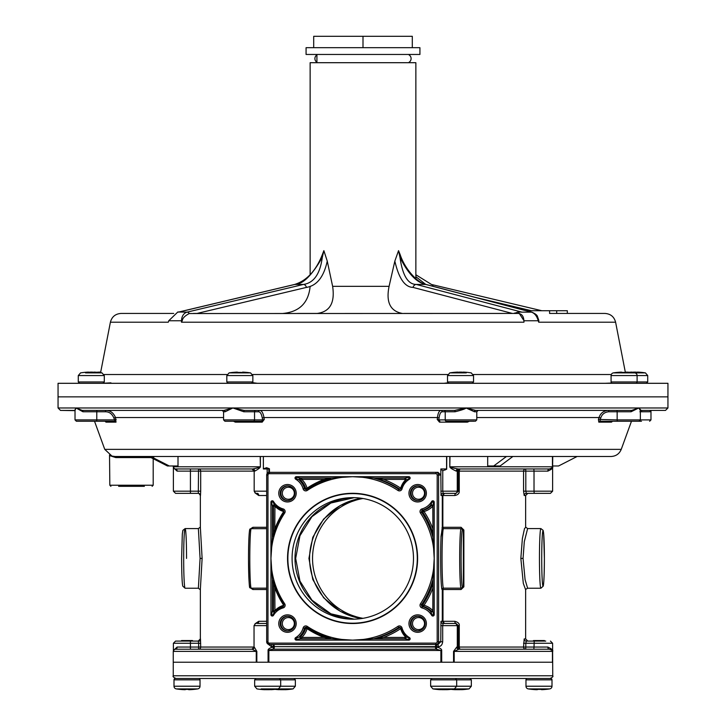 <?xml version="1.0" encoding="UTF-8"?>
<svg xmlns="http://www.w3.org/2000/svg" width="726" height="726" viewBox="0 0 726 726"><rect width="100%" height="100%" fill="white"/><g stroke="black" fill="none" stroke-linecap="round" stroke-linejoin="round"><path stroke-width="1.09" d="M271.524 644.47L271.388 646.639L274.301 646.639A2.169 1.025 90 0 0 273.275 644.47L272.931 647.048C269.482 648.055 267.867 649.198 268.075 650.478L268.075 662.23L441.689 662.23L173.251 662.23L256.832 662.23L256.832 651.385L254.245 647.048A2.169 2.142 90 0 1 252.103 649.216L256.26 651.385L173.251 651.385L173.251 675.779C172.561 676.441 173.469 677.349 175.964 678.492L549.818 678.492M444.439 623.471L442.978 621.302L442.297 621.302L444.439 623.471L443.132 623.471L456.046 623.471A2.169 1.225 -90 0 1 454.83 621.302C458.115 622.191 459.594 623.634 459.259 625.64L459.259 647.048L458.378 647.048A2.169 2.169 90 0 0 460.547 649.216A2.169 1.28 90 0 1 459.259 647.048L523.555 647.048A2.169 2.142 -90 0 0 525.697 649.216L549.346 649.216C552.105 650.197 553.13 650.923 552.441 651.385L453.55 651.385L453.55 662.23L552.459 662.23L441.689 662.23L441.689 650.478C441.798 649.162 440.192 648.019 436.861 647.048L435.473 646.639A2.169 0.844 90 0 1 436.317 644.47A2.169 0.544 -90 0 1 436.861 646.639L274.301 646.639L435.473 647.048A2.169 0.844 90 0 0 436.117 649.162L440.891 650.478L268.856 650.478L268.856 662.23M552.595 662.23L552.441 651.385L552.459 662.23M271.551 472.345L438.059 472.345L440.845 475.058L441.036 495.522A2.169 2.169 90 0 1 443.205 493.353L456.046 493.353A2.169 1.225 -90 0 0 454.83 495.522C457.915 494.905 459.395 493.462 459.259 491.184L459.259 471.129L457.271 471.129L457.271 491.184A2.169 2.169 90 0 1 455.102 493.353M446.59 456.491L446.572 468.96L440.845 468.96L440.845 475.058M263.347 468.815L266.587 467.707A1.352 0.681 81.1 0 0 267.168 468.96L263.366 468.96L263.356 456.491M266.587 467.707L269.419 468.751L269.437 472.345M446.69 469.214L442.76 470.775L440.845 468.96M545.761 468.96L525.697 468.96A2.169 2.142 -90 0 0 523.555 471.129L459.259 471.129A2.169 1.28 90 0 1 460.547 468.96L458.251 468.96A2.169 2.024 -90 0 0 456.227 471.129C451.908 469.096 449.766 467.653 449.811 466.791L449.811 456.491M354.27 619.169L330.902 613.815L311.926 600.13L299.956 581.072L295.663 558.412L299.947 535.761L311.908 516.703L330.884 503.018L354.27 497.655M361.512 498.272L340.367 505.423L323.596 519.108L312.779 537.331L308.931 558.412L312.779 579.493L323.596 597.716L340.385 611.401L361.512 618.552M292.079 558.412A60.775 60.703 90 0 1 352.782 497.637A60.775 60.703 90 0 1 413.484 558.412A60.775 60.703 90 0 1 352.782 619.187A60.775 60.703 90 0 1 292.079 558.412M363 498.508A60.775 60.703 -90 0 0 363 618.316M287.541 558.412A65.113 65.031 90 0 1 352.573 493.299A65.113 65.031 90 0 1 417.613 558.412A65.113 65.031 90 0 1 352.573 623.525A65.113 65.031 90 0 1 287.541 558.412M267.967 641.766A1.352 1.352 -90 0 0 269.319 643.118L435.836 643.118A1.352 1.352 -90 0 0 437.188 641.766L437.188 475.058A1.352 1.352 -90 0 0 435.836 473.706L269.319 473.706A1.352 1.352 -90 0 0 267.967 475.058L267.967 641.766L266.678 641.766A2.713 2.704 -90 0 0 269.382 644.47L438.041 644.47L438.377 646.639L436.861 647.048A2.169 0.535 -81.5 0 1 436.117 649.162L273.511 649.162C270.235 649.543 268.684 649.988 268.856 650.478L268.075 650.478M435.836 643.118L435.899 644.47A2.713 2.704 -90 0 0 438.604 641.766L438.604 475.058A2.713 2.704 -90 0 0 435.899 472.345L269.382 472.345A2.713 2.704 -90 0 0 266.678 475.058L266.678 641.766L269.382 644.47L269.319 643.118M173.251 651.385L174.304 649.525L175.456 649.216A2.169 1.67 90 0 0 177.126 647.048L190.421 647.048L190.421 641.085L198.307 641.085A2.169 2.169 -90 0 0 200.476 638.916L200.694 647.048L198.634 647.048L198.634 643.254L200.694 643.254M254.953 623.861L258.71 621.302A2.169 1.388 90 0 1 257.322 623.471L266.678 623.471M252.004 588.178L266.678 588.178L252.004 588.178A1.352 0.917 90 0 1 252.92 589.53L250.633 588.069M250.633 528.746L252.92 527.294A1.352 0.917 90 0 1 252.004 528.646L251.16 528.646A1.352 1.352 -90 0 0 250.334 528.927M266.678 491.184L254.182 491.184C255.443 493.208 256.169 493.934 256.351 493.353L257.322 493.353A2.169 1.388 90 0 1 258.71 495.522L254.88 492.782M173.251 465.974L173.251 466.791L260.217 466.791C260.262 467.29 257.748 468.007 252.666 468.96A2.169 2.096 -90 0 1 254.762 471.129L190.421 471.129L190.421 491.184L200.694 491.184L200.476 495.522A2.169 2.169 -90 0 0 198.307 493.353L175.556 493.353L173.387 491.184L190.421 491.184L190.421 493.353L191.782 493.353M200.358 589.476L202.118 558.412L200.358 527.421L200.358 495.522C199.115 493.508 198.398 492.782 198.189 493.353M443.332 528.646L461.89 528.646L461.074 527.294L463.869 530.007L463.869 586.817L461.074 589.53A1.352 0.817 -90 0 1 461.89 588.178L463.351 586.817L463.351 530.007L463.869 530.007M513.781 649.216L525.697 649.216L525.805 647.048L523.555 647.048L524.19 638.916A2.169 2.151 90 0 0 526.341 641.085L545.761 641.085M552.441 466.791L552.459 456.491L552.441 466.791C553.139 467.254 552.105 467.98 549.346 468.96L458.251 468.96C452.38 467.943 449.63 467.217 449.993 466.791L552.441 466.791C553.575 467.725 552.032 469.168 547.821 471.129L534.018 471.129L534.018 491.184L552.613 491.184L550.444 493.353L526.341 493.353A2.169 2.151 90 0 0 524.19 495.522L523.555 491.184L523.555 471.129L525.805 471.129L525.805 491.184L523.555 491.184M525.642 527.421L524.526 528.519L522.384 538.447L520.841 558.412L523.31 583.405L525.633 589.73M525.624 527.058L527.62 528.592L524.29 541.714L523.056 558.412L525.08 579.647L527.62 588.232L540.888 588.232L543.22 586.154C543.91 583.423 544.291 574.175 544.382 558.412A27.652 1.325 90 0 0 543.048 530.76A27.652 1.325 90 0 0 541.723 558.412A27.652 1.325 90 0 0 543.048 586.063A27.652 1.325 90 0 0 544.382 558.412L543.692 534.073L543.13 530.352L540.888 528.592A29.82 1.434 90 0 0 539.454 558.412A29.82 1.434 90 0 0 540.888 588.232M185.112 588.232L182.78 586.154C182.09 583.423 181.709 574.175 181.618 558.412L182.308 534.073L182.87 530.352L185.112 528.592A29.82 1.434 -90 0 0 183.678 558.412A29.82 1.434 -90 0 0 185.112 588.232L198.379 588.232L200.077 558.412L198.379 528.592L185.112 528.592A29.82 1.434 -90 0 1 186.546 558.412M440.755 625.64L442.688 625.64L443.132 623.471A2.169 2.169 90 0 1 440.963 621.302L440.755 641.766L438.041 644.47M462.398 530.007A1.352 1.352 -90 0 0 461.046 528.646L463.351 530.007L462.371 530.025A28.459 1.37 90 0 0 461.101 558.412A28.459 1.37 90 0 0 462.371 586.799A1.352 1.352 146.1 0 1 461.01 588.151L443.386 588.151A1.352 1.352 -33.9 0 0 442.025 589.503A9.892 0.472 -90 0 1 442.025 589.503A31.173 1.497 -90 0 1 440.746 569.837A31.173 1.497 -90 0 1 441.036 537.186L442.297 527.294L442.297 495.522L444.439 493.353L456.046 493.353L458.378 491.184L458.378 471.129A2.169 2.169 -90 0 1 460.547 468.96L513.781 468.96M442.288 527.566A1.08 1.08 90 0 0 443.368 528.646L442.851 527.294L442.851 495.522L444.439 493.353M454.83 621.302L442.978 621.302L442.978 589.53A1.352 0.662 90 0 1 443.65 588.178L461.046 588.178A1.352 1.352 -90 0 0 462.398 586.817L463.869 586.817M440.963 621.302L442.297 621.302L442.297 589.53A1.352 1.352 90 0 1 443.65 588.178M443.277 528.7A8.54 4.955 -90 0 0 443.069 528.664C442.334 527.702 440.655 537.648 441.036 537.186C442.433 529.435 443.187 526.613 443.277 528.7L443.141 528.646A1.08 1.08 90 0 1 442.061 527.566A1.08 1.08 43.4 0 0 443.069 528.664L443.196 528.646M266.678 528.646L251.123 528.673A29.82 1.434 90 0 0 249.798 558.412A29.82 1.434 90 0 0 251.123 588.151A1.352 1.352 146.1 0 1 250.007 587.561C249.327 589.503 248.818 579.802 248.501 558.448C248.591 532.739 249.78 527.947 250.007 529.263A1.352 1.352 33.9 0 1 251.123 528.673L266.678 528.673L252.004 528.646M462.371 530.025A1.352 1.352 33.9 0 0 461.01 528.673L443.423 528.646A29.82 1.434 90 0 0 442.052 558.412A29.82 1.434 90 0 0 443.386 588.151L461.01 588.151A29.82 1.434 -90 0 1 459.685 558.412A29.82 1.434 -90 0 1 461.01 528.673L443.141 528.646M454.186 662.23L454.186 651.385L458.85 649.216L549.346 649.216A2.169 1.534 90 0 1 547.821 647.048C552.023 649.008 553.566 650.46 552.459 651.385M175.456 649.216L252.103 649.216M532.212 649.216L527.466 649.216M458.85 649.216A2.169 2.096 90 0 1 456.754 647.048L458.378 647.048L458.378 625.64L459.259 625.64M453.55 651.385L456.754 647.048M523.555 643.254L525.805 643.254L525.805 647.048L534.018 647.048L533.819 649.216M547.821 647.048L534.018 647.048L534.218 641.085M273.275 644.47L436.317 644.47M198.307 641.085L198.634 643.254L173.387 643.254L173.387 650.641M173.387 643.254L175.556 641.085L199.659 641.085M266.678 625.64L254.036 625.64L254.036 647.048L200.694 647.048A2.169 2.16 90 0 1 198.534 649.216L198.634 647.048L190.421 647.048L190.412 649.216M173.46 650.469L177.126 647.048M271.388 646.639L267.413 643.626M437.188 641.766L442.688 641.766C442.261 644.906 440.827 646.53 438.377 646.639M456.046 623.471L458.378 625.64L442.688 625.64L442.688 641.766M272.931 647.048L273.511 649.162A2.169 1.025 -90 0 0 274.301 647.048L272.931 647.048M552.613 662.23L552.613 643.254L525.805 643.254L526.341 641.085M198.307 493.353L198.534 468.96A2.169 2.16 90 0 1 200.694 471.129L200.694 491.184M527.693 493.353L531.804 493.353M252.666 468.96L175.456 468.96A2.169 1.67 -90 0 1 177.126 471.129L173.46 467.707M527.466 468.96L532.212 468.96L525.697 468.96L525.805 471.129L534.018 471.129L533.819 468.96M260.217 456.491L260.389 466.791C260.126 467.78 258.256 469.232 254.762 471.129M175.456 468.96L174.313 468.651L173.251 466.791M177.126 471.129L190.421 471.129L190.412 468.96M267.168 473.497L267.168 468.96L269.419 468.751M269.446 468.96L268.811 468.96L268.811 472.408M435.836 473.706L435.899 472.345L438.059 472.345M443.205 493.353L442.76 491.184L459.259 491.184M549.346 468.96L549.346 468.96A2.169 1.534 -90 0 0 547.821 471.129M526.332 493.353L525.805 491.184L534.018 491.184L534.218 493.353M406.124 637.31L406.015 637.428A18.976 18.949 90 0 1 400.707 628.634L399.89 627.509L398.719 627.509A1.352 1.352 90 0 1 400.77 628.271L405.707 636.439L409.128 638.199L408.783 639.461L404.772 638.78A1.352 1.352 -90 0 0 405.707 636.448A17.624 17.596 90 0 1 400.77 628.28L402.013 627.917A16.262 16.244 -90 0 0 409.455 637.61A1.352 1.352 90 0 1 408.774 640.141L352.573 640.141A81.729 81.63 -90 0 0 397.902 626.384A2.713 2.704 90 0 1 402.013 627.917M405.707 636.439L404.772 638.78L373.663 638.78L352.573 640.141L296.38 640.141A1.352 1.352 90 0 1 295.691 637.61A16.262 16.244 -90 0 0 303.141 627.917A2.713 2.704 90 0 1 307.252 626.384A81.729 81.63 -90 0 0 352.573 640.141L331.619 638.78L301.68 638.78L301.744 637.428L300.755 636.439A1.352 1.352 -90 0 0 301.68 638.78M405.952 638.78L374.843 638.78L383.609 637.428A84.434 84.343 90 0 0 400.707 628.634L400.861 628.598M383.609 637.428L406.015 637.428L406.006 637.991M432.914 587.543L432.805 610.602L433.54 614.668L432.279 615.013L430.582 611.537L431.562 611.964L432.923 610.639M432.805 588.178A84.434 84.343 90 0 1 424.02 605.293A18.976 18.949 90 0 1 432.805 610.602L431.752 611.537A1.352 1.352 -90 0 0 432.151 611.827M432.151 504.997A1.352 1.352 -90 0 0 431.752 505.287L432.805 506.213A18.976 18.949 90 0 1 424.02 511.531L421.661 512.284A83.082 82.982 90 0 1 432.914 537.358L434.212 558.412L432.914 579.384L432.914 610.611L431.562 611.964M432.914 579.466A83.082 82.982 90 0 1 421.661 604.54L424.02 605.293L423.603 606.6L422.423 606.6A17.624 17.596 90 0 1 430.582 611.537L431.752 611.537A17.624 17.596 -90 0 0 423.603 606.6A1.352 1.352 -90 0 1 422.831 604.54A83.082 82.982 -90 0 0 432.914 583.523M432.914 529.281L432.805 506.213M432.805 528.646A84.434 84.343 90 0 0 424.02 511.531L423.603 510.224A17.624 17.596 -90 0 0 431.752 505.287L430.582 505.287L432.279 501.802L433.54 502.147L432.923 506.213A1.352 1.352 -90 0 0 431.562 504.86L431.562 504.86A1.352 1.352 -90 0 0 430.582 505.287A17.624 17.596 90 0 1 422.423 510.224L421.997 508.917A16.262 16.244 -90 0 0 431.689 501.466A1.352 1.352 90 0 1 434.212 502.147L434.212 558.412A81.729 81.63 -90 0 0 420.472 513.037A2.713 2.704 90 0 1 421.997 508.917M432.923 537.358L432.914 506.203L432.923 537.358M301.68 478.044A1.352 1.352 -90 0 0 300.755 480.385L301.744 479.396L301.68 478.044L331.619 478.044L352.573 476.683L374.843 478.044L383.609 479.396L406.015 479.396L406.006 478.833M383.609 479.396A84.434 84.343 90 0 1 400.707 488.181L399.89 489.315A83.082 82.982 -90 0 0 374.843 478.044L404.781 478.044L408.783 477.363L409.128 478.625L405.698 480.385L404.772 478.044L405.707 480.385A17.624 17.596 90 0 0 400.77 488.544L402.013 488.907A2.713 2.704 90 0 1 397.902 490.44A81.729 81.63 -90 0 0 307.252 490.44A2.713 2.704 90 0 1 303.141 488.907A16.262 16.244 -90 0 0 295.691 479.205A1.352 1.352 90 0 1 296.38 476.683L408.774 476.683A1.352 1.352 90 0 1 409.455 479.205A16.262 16.244 -90 0 0 402.013 488.907M400.861 488.226L400.707 488.181A18.976 18.949 90 0 1 406.015 479.396L406.124 479.514M400.053 489.406A1.352 1.352 -90 0 1 399.89 489.315L398.719 489.315A83.082 82.982 90 0 0 373.663 478.044L404.772 478.044M330.375 478.37L324.15 479.396L301.744 479.396A18.976 18.949 90 0 1 307.053 488.181L305.682 488.544A17.624 17.596 -90 0 0 300.755 480.385L296.045 478.625L296.389 477.363L300.51 478.044A1.352 1.352 -90 0 0 299.584 480.385A17.624 17.596 90 0 1 304.512 488.544L303.141 488.907M324.15 479.396A84.434 84.343 90 0 0 307.053 488.181L307.416 488.752M300.51 478.044L331.637 478.044L306.563 489.315A83.082 82.982 90 0 1 331.619 478.044M274.764 529.708L274.954 506.213L272.359 506.213L271.633 502.147L272.894 501.802L274.7 505.287L273.711 504.86L272.359 506.213L272.359 537.44L283.621 512.284L284.683 513.037A81.729 81.63 -90 0 0 284.683 603.787A2.713 2.704 90 0 1 283.149 607.907A16.262 16.244 -90 0 0 273.466 615.358A1.352 1.352 90 0 1 270.943 614.677L270.943 502.147A1.352 1.352 90 0 1 273.466 501.466A16.262 16.244 -90 0 0 283.149 508.917A2.713 2.704 90 0 1 284.683 513.037M274.954 528.646A84.434 84.343 90 0 1 283.73 511.531A18.976 18.949 90 0 1 274.954 506.213L275.299 505.895M272.359 579.457L283.621 604.54A1.352 1.352 90 0 1 282.859 606.6L283.621 604.54A83.082 82.982 90 0 1 272.359 579.457L270.943 558.412L272.359 537.358A83.082 82.982 90 0 1 283.621 512.284L282.859 510.224L274.7 505.287A17.624 17.596 90 0 0 282.859 510.224L283.149 508.917M275.299 610.929L273.539 610.602L273.539 583.523M274.764 587.116L274.954 610.602A18.976 18.949 90 0 1 283.73 605.293L283.812 605.593M274.954 588.178A84.434 84.343 90 0 0 283.73 605.293L283.848 605.221M274.301 611.827A1.352 1.352 -90 0 1 273.539 610.602L272.359 610.602A1.352 1.352 -90 0 0 274.691 611.546M272.359 579.466L272.359 610.602L271.633 614.677L272.894 615.013L274.7 611.537A17.624 17.596 90 0 1 282.859 606.6L283.149 607.907M330.375 638.444L324.15 637.428L301.744 637.428A18.976 18.949 90 0 0 307.053 628.634L304.512 628.28A17.624 17.596 90 0 1 299.584 636.439L300.51 638.78L296.389 639.461L296.045 638.199L300.755 636.439A17.624 17.596 -90 0 0 305.682 628.28A1.352 1.352 -90 0 1 306.399 627.418M300.51 638.78L331.637 638.78L306.563 627.509L307.252 626.384M324.15 637.428A84.434 84.343 90 0 1 307.053 628.634L307.416 628.072M287.868 558.412A64.786 64.714 -90 0 0 352.573 623.198A64.786 64.714 -90 0 0 417.287 558.412A64.786 64.714 -90 0 0 352.573 493.626A64.786 64.714 -90 0 0 287.868 558.412M354.243 619.169A60.775 60.703 90 0 1 295.001 558.412A60.775 60.703 90 0 1 354.243 497.655M361.539 498.272A60.775 60.703 -90 0 0 361.539 618.552M542.095 641.085L532.212 641.085M447.071 678.492L455.32 678.492L456.672 679.845L430.645 679.845L432.006 678.492M179.558 678.492L194.459 678.492M342.391 678.492L312.479 678.492M351.983 678.492L332.572 678.492M483.371 678.492L482.627 678.492M667.947 407.967L665.506 410.408L641.176 410.408L638.798 407.967L667.947 407.967L667.947 383.301L58.053 383.301L58.053 396.859L667.947 396.859L58.053 396.859L58.053 407.967L75.985 407.967L74.696 410.408L60.494 410.408L75.032 410.635M640.668 410.408L641.176 410.408L640.25 410.408L641.176 410.408L640.359 411.061L640.359 419.9L650.977 419.9L650.977 410.607L650.033 411.769L640.359 411.769M639.86 411.769C640.858 411.733 640.504 410.471 638.798 407.967L631.638 410.408L475.648 410.408L466.019 407.967C465.647 408.765 461.99 410.027 455.057 411.769L445.219 411.769L445.219 419.9L476.791 419.9L476.791 411.769L474.486 411.769L466.019 407.967L454.603 410.408L244.136 410.408L243.8 411.769L232.892 407.967L223.907 410.408L82.247 410.408A1.352 0.699 -90 0 1 82.946 411.769L75.985 407.967L75.023 410.517L75.023 419.9L76.375 421.252L84.515 421.252M105.161 421.325L105.987 422.142A1.352 1.298 90 0 0 104.771 421.252L114.844 421.252A1.352 1.252 -90 0 1 116.015 422.142L115.498 417.541C113.474 412.795 110.288 410.417 105.923 410.408L82.247 410.408L75.985 407.967L232.892 407.967L225.133 411.769L223.572 411.769L223.572 419.9L224.924 421.252L226.349 421.252M116.151 419.437L114.526 419.9L113.873 418.004C112.094 413.847 109.299 411.769 105.47 411.769A1.352 0.454 -90 0 1 105.923 410.408L223.907 410.408A1.352 1.225 -90 0 1 225.133 411.769M246.613 421.252L261.714 421.252A1.352 0.508 -90 0 1 262.186 422.142L264.273 419.437L263.983 417.541C263.075 412.795 261.65 410.417 259.708 410.408L244.136 410.408L232.892 407.967L638.798 407.967L631.057 411.769L617.154 411.769L617.154 419.9L598.415 419.437L598.814 422.142A1.352 1.189 90 0 1 599.939 421.252L608.815 421.252M477.109 410.408L631.638 410.408A1.352 0.581 -90 0 0 631.057 411.769M264.273 419.437L262.585 419.9L262.286 418.004C261.487 413.847 260.217 411.769 258.474 411.769A1.352 1.225 -90 0 1 259.708 410.408L440.827 410.408C439.112 410.789 437.987 413.167 437.46 417.541L437.224 419.437L439.484 422.142L439.847 421.252L438.849 419.9L437.224 419.437M102.738 410.408L98.064 410.408M84.515 410.408C82.492 410.408 82.492 410.408 84.515 410.408M612.508 421.261L611.483 422.142A1.352 1.252 -90 0 1 612.662 421.252L612.308 421.307M616.574 410.408A1.352 0.581 -90 0 1 617.154 411.769L608.805 411.769A1.352 0.581 -90 0 0 608.225 410.408C603.56 410.789 600.493 413.167 599.032 417.541L598.415 419.437M469.368 421.252L467.417 422.142A1.352 0.526 -90 0 1 467.916 421.252L467.299 421.252M234.743 421.252A1.352 0.644 90 0 1 235.351 422.142L233.454 421.252M630.867 421.252L617.726 421.252A1.352 0.581 -90 0 1 617.154 419.9L640.359 419.9L638.998 421.252L599.939 421.252L600.729 418.004C602.008 414.183 604.704 412.096 608.805 411.769M552.749 465.974L558.575 465.974L577.125 456.491L611.056 456.491L114.98 456.491L111.949 456.073L104.753 449.358L94.525 421.252M114.98 456.491A1.08 0.79 -90 0 1 115.77 457.571L109.826 455.674M138.657 456.491L116.568 456.491M144.383 486.311L118.628 486.311M178.006 456.491L178.006 465.974L167.425 465.974L148.875 456.491M169.267 465.974L150.718 456.491M506.458 456.491L493.698 465.974L487.69 465.974L487.69 456.491M493.698 465.974L500.123 465.974L512.883 456.491M105.47 411.769L96.785 411.769L96.785 419.9L114.526 419.9L114.844 421.252L76.375 421.252M258.474 411.769L254.545 411.769L254.545 419.9L262.585 419.9L261.714 421.252L224.924 421.252M440.827 410.408A1.352 1.28 -90 0 1 442.098 411.769C440.564 412.096 439.566 414.183 439.085 418.004L438.849 419.9L445.219 419.9A1.352 1.28 -90 0 0 446.49 421.252L453.75 421.252M474.559 421.252L446.49 421.252M641.485 421.252L631.475 421.252L621.247 449.358L104.753 449.358M84.906 421.252L98.064 421.252M604.903 383.301L611.637 383.047M443.949 383.301L447.869 382.856M252.63 382.675L257.349 383.301M103.328 383.246L110.942 382.838L109.971 383.301M297.515 313.441L317.117 313.441C329.922 311.808 335.094 302.769 332.626 286.334L389.082 286.334L394.844 261.097L398.538 250.661L399.972 257.385C408.003 273.575 416.588 282.595 425.717 284.438L531.423 312.144C534.626 313.187 536.895 316.055 538.238 320.756L524.036 320.756L523.936 322.208C524 316.717 522.085 313.786 518.201 313.441L189.295 313.532A4.066 2.695 -103.4 0 0 187.054 312.144L178.796 312.017L294.475 284.492C306.916 280.717 316.373 270.353 322.825 253.401L323.869 250.661L322.29 257.385C320.112 273.902 313.85 282.922 303.486 284.438L187.054 312.144C183.651 313.187 181.79 316.055 181.464 320.756L181.518 322.208L182.317 320.529A4.066 1.225 177.9 0 0 181.464 320.756L168.75 320.756L177.825 311.98L179.113 311.98M100.587 372.683L110.397 322.208L168.296 322.208L168.75 320.756M323.869 250.661L327.254 261.097C323.823 276.896 316.899 285.663 306.481 287.396L197.036 313.441L193.361 313.441M110.397 322.208C111.858 316.754 115.407 313.832 121.042 313.441L173.714 313.441M514.852 312.988L514.017 313.405L516.168 313.441L498.154 313.441M549.6 310.728L549.6 313.441L604.958 313.441L567.324 313.441L567.324 310.728L526.286 310.728M491.702 313.441L404.064 313.441M178.46 312.144L294.856 284.438C302.824 284.374 311.962 275.363 322.29 257.385M327.254 261.097L332.626 286.334M189.295 313.532C184.948 315.783 182.625 318.115 182.317 320.529M389.082 286.334C385.86 302.216 390.298 311.254 402.385 313.441M512.384 313.441L412.994 287.396C404.872 287.187 398.819 278.421 394.844 261.097M524.036 320.756L518.3 311.98L514.153 313.432M538.855 320.529L538.238 320.756L538.71 322.208L538.855 320.529L537.431 316.345C537.086 315.093 535.262 313.723 531.967 312.216A4.066 2.968 104.7 0 0 531.423 312.144L521.958 312.144L416.216 284.438C407.948 284.374 402.531 275.363 399.972 257.385M398.538 250.661L400.044 254.354C405.553 271.052 419.446 283.911 426.235 284.51A4.066 2.968 104.7 0 0 425.717 284.438L416.216 284.438A4.066 2.968 -75.3 0 0 412.994 287.396M521.958 312.144L518.881 312.008M531.423 310.728L475.557 297.424M425.645 284.347L415.862 276.688M415.862 278.711L415.862 62.699L310.138 62.699L310.138 274.755M544.954 641.085L544.409 640.541L533.565 640.541L533.029 641.085M546.442 678.492L550.644 678.492A1.352 1.352 0 0 1 551.996 679.845L525.978 679.845A1.352 1.352 0 0 1 527.33 678.492L531.532 678.492M525.978 679.845L525.978 686.224A2.713 2.713 0 0 0 528.256 688.901A67.763 67.763 0 0 0 531.913 689.382L531.913 689.364A67.745 67.745 0 0 0 536.269 689.682A67.745 67.745 0 0 1 531.931 689.364L531.913 689.382M551.996 679.845L551.996 686.224L525.978 686.224M537.358 689.682L536.269 689.682L537.358 689.364A67.4 67.4 0 0 0 540.625 689.364L541.714 689.682A67.745 67.745 0 0 0 546.061 689.364L546.061 689.382A67.763 67.763 0 0 0 549.718 688.901A2.713 2.713 0 0 0 551.996 686.224M458.333 689.682A67.745 33.877 -90 0 1 458.278 689.682L456.79 689.682A67.745 58.67 90 0 1 455.774 689.627M450.991 689.355A67.763 67.763 0 0 0 455.066 689.682A67.745 58.67 -90 0 0 455.157 689.682L455.556 689.682A67.745 33.877 -90 0 1 453.378 689.364A67.4 58.37 -90 0 0 454.794 689.382A67.4 58.37 -90 0 0 456.209 689.364A67.745 33.877 90 0 0 458.378 689.682L459.867 689.682A67.745 58.67 -90 0 0 463.642 689.364A67.4 33.695 90 0 0 465.275 689.364A67.745 58.67 90 0 1 461.591 689.682A67.745 58.67 90 0 1 461.5 689.682L461.446 689.582M455.157 689.682L455.801 689.41A67.473 33.741 -90 0 1 455.465 689.382M456.355 689.391A67.473 58.434 90 0 1 455.982 689.373L455.701 689.7M455.801 689.41L455.302 689.41L455.801 689.373M279.22 689.582L279.165 689.682A67.745 58.67 -90 0 1 279.074 689.682A67.745 58.67 -90 0 1 275.399 689.364A67.4 33.695 -90 0 0 277.033 689.364A67.745 58.67 90 0 0 280.799 689.682L282.287 689.682A67.745 33.877 -90 0 0 284.465 689.364A67.4 58.37 90 0 0 285.881 689.382A67.4 58.37 90 0 0 287.296 689.364A67.745 33.877 90 0 1 285.118 689.682L285.518 689.682A67.745 58.67 90 0 0 285.608 689.682A67.763 67.763 0 0 0 293.068 688.901L261.124 688.901M285.2 689.382A67.473 33.741 90 0 1 284.873 689.41L285.518 689.682M284.891 689.627A67.745 58.67 -90 0 1 283.884 689.682L282.396 689.682A67.745 33.877 90 0 1 282.341 689.682M284.873 689.41L285.363 689.41L284.873 689.373M284.973 689.7L284.692 689.373A67.473 58.434 -90 0 1 284.32 689.391M181.046 641.085L181.591 640.541L192.435 640.541L192.971 641.085M198.67 678.492A1.352 1.352 0 0 1 200.022 679.845L174.004 679.845A1.352 1.352 0 0 1 175.356 678.492M200.022 679.845L200.022 686.224L174.004 686.224L174.004 679.845M197.744 688.901L176.282 688.901A67.763 67.763 0 0 0 184.286 689.682L185.375 689.364A67.4 67.4 0 0 0 188.642 689.364L189.731 689.682A67.745 67.745 0 0 0 197.744 688.901A2.713 2.713 0 0 0 200.022 686.224M176.282 688.901A2.713 2.713 0 0 1 174.004 686.224M179.957 689.364L179.939 689.364A67.745 67.745 0 0 0 184.286 689.682L185.293 689.7M188.669 689.691L189.731 689.682L188.37 689.373A67.4 67.4 0 0 1 185.656 689.373L185.656 689.41M270.934 689.682A67.763 67.763 0 0 0 278.403 688.901L280.681 686.224L280.681 679.845L295.355 679.845L295.355 686.224L254.663 686.224L256.94 688.901A67.763 67.763 0 0 0 264.409 689.682A67.745 58.67 -90 0 0 264.5 689.682L264.899 689.682A67.745 33.877 -90 0 1 262.721 689.364A67.4 58.37 -90 0 0 264.137 689.382A67.4 58.37 -90 0 0 265.544 689.364A67.745 33.877 90 0 0 267.722 689.682L269.21 689.682A67.745 58.67 -90 0 0 272.985 689.364A67.4 33.695 90 0 0 274.619 689.364A67.745 58.67 90 0 1 270.934 689.682A67.745 58.67 90 0 1 270.843 689.682L270.789 689.582M267.667 689.682A67.745 33.877 -90 0 1 267.622 689.682L266.133 689.682A67.745 58.67 90 0 1 265.117 689.627M264.5 689.682L265.144 689.41A67.473 33.741 -90 0 1 264.808 689.382M265.689 689.391A67.473 58.434 90 0 1 265.326 689.373L265.044 689.7M265.144 689.41L264.645 689.41L265.144 689.373M448.614 689.364A67.745 33.877 90 0 1 446.436 689.682L446.835 689.682A67.745 58.67 90 0 0 446.926 689.682A67.763 67.763 0 0 0 454.385 688.901L432.932 688.901A67.763 67.763 0 0 0 440.392 689.682A67.745 58.67 -90 0 1 436.716 689.364A67.4 33.695 -90 0 0 438.35 689.364A67.745 58.67 90 0 0 442.116 689.682L443.604 689.682A67.745 33.877 -90 0 0 445.782 689.364A67.4 58.37 90 0 0 447.198 689.382A67.4 58.37 90 0 0 448.614 689.364M446.517 689.382A67.473 33.741 90 0 1 446.191 689.41L446.835 689.682M446.209 689.627A67.745 58.67 -90 0 1 445.201 689.682L443.713 689.682A67.745 33.877 90 0 1 443.659 689.682M446.191 689.41L446.681 689.41L446.191 689.373M446.29 689.7L446.009 689.373A67.473 58.434 -90 0 1 445.637 689.391M625.721 372.111L626.81 372.111L625.721 372.429A67.4 67.4 0 0 0 622.454 372.429L621.365 372.111A67.745 67.745 0 0 0 617.018 372.429L617.018 372.411A67.763 67.763 0 0 0 613.361 372.892A2.713 2.713 0 0 0 611.083 375.569L611.083 381.949A1.352 1.352 0 0 0 612.435 383.301M611.083 381.949L637.101 381.949A1.352 1.352 0 0 1 635.749 383.301M647.719 381.949L637.101 381.949L637.101 375.569L647.719 375.569L647.719 381.949L646.367 383.301M613.361 372.892L634.823 372.892A2.713 2.713 0 0 1 637.101 375.569L611.083 375.569M626.81 372.111A67.745 67.745 0 0 1 631.148 372.429A67.745 67.745 0 0 0 626.81 372.111M634.823 372.892A67.763 67.763 0 0 0 631.166 372.411L631.166 372.411M629.633 372.284A67.745 47.907 -90 0 1 631.629 372.111L631.774 372.311M637.646 372.311L637.791 372.111A67.745 47.907 90 0 1 640.867 372.429A67.4 47.653 90 0 0 638.562 372.429A67.745 47.907 -90 0 0 635.486 372.111L634.46 372.093M633.943 372.111A67.745 47.907 90 0 0 630.985 372.411M100.252 372.102L99.19 372.111L100.551 372.42A67.4 67.4 0 0 1 100.633 372.42A67.4 67.4 0 0 0 100.279 372.429L99.19 372.111A67.745 67.745 0 0 0 96.721 372.256M94.226 372.311L94.371 372.111A67.745 47.907 90 0 1 97.447 372.429A67.4 47.653 90 0 0 95.133 372.429A67.745 47.907 -90 0 0 92.057 372.111L90.514 372.111A67.745 47.907 90 0 0 87.438 372.429A67.4 47.653 -90 0 0 86.285 372.411A67.4 47.653 -90 0 0 85.133 372.429A67.745 47.907 -90 0 1 88.209 372.111L88.354 372.311M92.057 372.111L91.04 372.093M241.186 372.42L241.468 372.429A67.4 67.4 0 0 0 238.201 372.429L237.112 372.111A67.745 67.745 0 0 0 232.756 372.429L232.756 372.411A67.763 67.763 0 0 0 229.098 372.892L250.561 372.892A67.763 67.763 0 0 0 246.913 372.411L246.913 372.429A67.745 67.745 0 0 0 242.557 372.111M237.112 372.111L238.473 372.42M463.46 372.311L463.605 372.111A67.745 47.907 90 0 1 466.682 372.429A67.4 47.653 90 0 0 465.529 372.411A67.4 47.653 90 0 0 464.377 372.429A67.745 47.907 -90 0 0 461.3 372.111L459.758 372.111A67.745 47.907 90 0 0 456.681 372.429A67.4 47.653 -90 0 0 454.367 372.429A67.745 47.907 -90 0 1 457.444 372.111L457.589 372.311M409.083 54.459L409.083 54.922A4.338 4.338 0 0 1 409.083 62.254L409.083 62.699M316.917 54.922A4.338 4.338 0 0 0 316.917 62.254M363 47.689L306.073 47.689L306.073 54.459L419.927 54.459L419.927 47.689L412.295 47.689L412.295 36.3L363 36.3L363 47.689L412.295 47.689M313.705 47.689L313.705 36.3L363 36.3M316.917 54.459L316.917 62.699M449.811 466.791L449.993 456.491M552.613 466.791L552.749 456.491M440.891 662.23L440.891 650.478L441.689 650.478M256.832 651.385L256.26 651.385L256.26 662.23M173.251 675.779L552.749 675.779L552.613 651.385M446.771 456.491L446.681 468.96M442.76 470.775L442.76 491.184L440.827 491.184M459.431 468.96A2.169 2.169 -90 0 0 457.271 471.129L456.227 471.129M426.389 493.244A8.73 8.712 90 0 1 417.668 501.965A8.73 8.712 90 0 1 408.956 493.244A8.73 8.712 90 0 1 417.668 484.514A8.73 8.712 90 0 1 426.389 493.244M296.199 493.244A8.73 8.712 90 0 1 287.487 501.965A8.73 8.712 90 0 1 278.766 493.244A8.73 8.712 90 0 1 287.487 484.514A8.73 8.712 90 0 1 296.199 493.244M278.766 623.58A8.73 8.712 90 0 1 287.487 614.849A8.73 8.712 90 0 1 296.199 623.58A8.73 8.712 90 0 1 287.487 632.31A8.73 8.712 90 0 1 278.766 623.58M426.389 623.58A8.73 8.712 90 0 1 417.668 632.31A8.73 8.712 90 0 1 408.956 623.58A8.73 8.712 90 0 1 417.668 614.849A8.73 8.712 90 0 1 426.389 623.58M434.212 558.412L434.212 614.677A1.352 1.352 90 0 1 431.689 615.358A16.262 16.244 -90 0 0 421.997 607.907A2.713 2.704 90 0 1 420.472 603.787A81.729 81.63 -90 0 0 434.212 558.412M437.188 475.058L440.827 475.058M269.319 473.706L269.382 472.345L266.678 475.058L266.678 641.766M267.967 475.058L266.678 475.058M266.678 621.302L258.71 621.302M252.92 589.53L266.678 589.53M266.678 527.294L252.92 527.294M258.71 495.522L266.678 495.522M461.074 527.294L442.297 527.294M443.414 588.178A1.352 1.352 90 0 0 442.061 589.53L461.074 589.53M525.642 589.703L525.642 638.916L524.19 638.916M524.19 495.522L525.642 495.522L527.811 493.353M441.036 495.522L454.83 495.522M520.841 558.412L523.056 558.412M202.118 558.412L200.077 558.412M266.678 588.151L251.16 588.178L250.007 587.561M249.78 586.799A28.459 1.37 -90 0 1 248.51 558.412A28.459 1.37 -90 0 1 249.78 530.025M250.334 587.897A1.352 1.352 -90 0 0 251.16 588.178M251.868 649.216L254.245 647.048M260.389 456.491L260.389 466.791M445.111 468.96A2.169 0.544 -110.2 0 0 445.374 469.922M425.1 493.244A7.369 7.36 90 0 1 417.731 500.613A7.369 7.36 90 0 1 410.371 493.244A7.369 7.36 90 0 1 417.731 485.875A7.369 7.36 90 0 1 425.1 493.244M418.094 500.604A7.369 7.36 90 0 1 411.088 493.244A7.369 7.36 90 0 1 418.094 485.885M424.529 493.244A6.017 6.008 90 0 1 418.512 499.261A6.017 6.008 90 0 1 412.504 493.244A6.017 6.008 90 0 1 418.512 487.228A6.017 6.008 90 0 1 424.529 493.244M294.339 493.244A6.017 6.008 90 0 1 288.331 499.261A6.017 6.008 90 0 1 282.323 493.244A6.017 6.008 90 0 1 288.331 487.228A6.017 6.008 90 0 1 294.339 493.244M294.339 623.58A6.017 6.008 90 0 1 288.331 629.596A6.017 6.008 90 0 1 282.323 623.58A6.017 6.008 90 0 1 288.331 617.563A6.017 6.008 90 0 1 294.339 623.58M424.529 623.58A6.017 6.008 90 0 1 418.512 629.596A6.017 6.008 90 0 1 412.504 623.58A6.017 6.008 90 0 1 418.512 617.563A6.017 6.008 90 0 1 424.529 623.58M287.904 500.604A7.369 7.36 90 0 1 280.898 493.244A7.369 7.36 90 0 1 287.904 485.885M280.182 493.244A7.369 7.36 90 0 1 287.55 485.875A7.369 7.36 90 0 1 294.91 493.244A7.369 7.36 90 0 1 287.55 500.613A7.369 7.36 90 0 1 280.182 493.244M287.904 630.939A7.369 7.36 90 0 1 280.898 623.58A7.369 7.36 90 0 1 287.904 616.22M280.182 623.58A7.369 7.36 90 0 1 287.55 616.211A7.369 7.36 90 0 1 294.91 623.58A7.369 7.36 90 0 1 287.55 630.948A7.369 7.36 90 0 1 280.182 623.58M418.094 630.939A7.369 7.36 90 0 1 411.088 623.58A7.369 7.36 90 0 1 418.094 616.22M410.371 623.58A7.369 7.36 90 0 1 417.731 616.211A7.369 7.36 90 0 1 425.1 623.58A7.369 7.36 90 0 1 417.731 630.948A7.369 7.36 90 0 1 410.371 623.58M409.455 637.61L409.128 638.199M408.774 640.141L408.783 639.461M397.902 626.384L398.719 627.509A83.082 82.982 90 0 1 373.663 638.78M400.053 627.418A1.352 1.352 -90 0 0 399.89 627.509A83.082 82.982 -90 0 1 374.843 638.78M420.472 603.787L421.661 604.54A1.352 1.352 90 0 0 422.423 606.6L421.997 607.907M431.689 615.358L432.279 615.013M434.212 614.677L433.54 614.677M432.923 579.457L432.923 610.602M420.472 513.037L421.661 512.284A1.352 1.352 90 0 1 422.423 510.224L423.603 510.224A1.352 1.352 -90 0 0 422.831 512.284A83.082 82.982 -90 0 1 432.914 533.301M434.212 502.147L433.54 502.147M431.689 501.466L432.279 501.802M409.455 479.205L409.128 478.625M408.774 476.683L408.783 477.363M399.463 489.542L400.77 488.544A1.352 1.352 90 0 1 398.719 489.315L397.902 490.44M305.818 489.542L306.563 489.315A1.352 1.352 90 0 1 304.512 488.544L305.682 488.544A1.352 1.352 -90 0 0 306.399 489.406M296.38 476.683L296.389 477.363M295.691 479.205L296.045 478.625M306.563 489.315L307.252 490.44M273.539 533.301L273.539 506.213A1.352 1.352 -90 0 1 274.301 504.997M273.466 501.466L272.894 501.802M270.943 502.147L271.633 502.147M282.859 510.224A1.352 1.352 90 0 1 283.621 512.284M270.943 614.677L271.633 614.677M273.466 615.358L272.894 615.013M283.621 604.54L284.683 603.787M331.619 638.78A83.082 82.982 90 0 1 306.563 627.509A1.352 1.352 90 0 0 304.512 628.28L303.141 627.917M295.691 637.61L296.045 638.199M296.38 640.141L296.389 639.461M650.977 410.517L651.304 410.408A1.352 1.28 -90 0 0 650.033 411.769M96.322 421.252A1.352 0.454 -90 0 0 96.785 419.9L75.023 419.9M97.239 410.408A1.352 0.454 -90 0 0 96.785 411.769L82.946 411.769M253.32 421.252A1.352 1.225 -90 0 0 254.545 419.9L223.572 419.9M255.77 410.408A1.352 1.225 -90 0 0 254.545 411.769L243.8 411.769M454.603 410.408A1.352 0.454 -90 0 1 455.057 411.769M475.648 410.408A1.352 1.162 -90 0 0 474.486 411.769L474.486 411.769M476.791 417.541L599.032 417.541L600.729 418.004M262.286 418.004L263.983 417.541L437.46 417.541L439.085 418.004M113.873 418.004L115.498 417.541L223.572 417.541M598.814 422.142L611.483 422.142M439.484 422.142L467.417 422.142M235.351 422.142L262.186 422.142M105.987 422.142L116.015 422.142M150.999 457.571L115.77 457.571M153.195 458.696L153.195 485.222L109.826 485.222L110.906 486.311M443.94 410.408A1.352 1.28 -90 0 1 445.219 411.769L442.098 411.769M639.751 421.252A1.352 0.454 -90 0 0 640.132 420.644M252.639 374.525L447.724 374.525M473.334 374.525L611.292 374.525M104.09 374.525L227.029 374.525M523.936 322.208L181.518 322.208M556.697 313.441L556.697 310.728M294.457 284.492A4.066 2.695 76.6 0 1 294.856 284.438L303.486 284.438A4.066 2.695 -103.4 0 1 306.481 287.396M604.958 313.441C610.593 313.832 614.142 316.754 615.603 322.208L538.71 322.208M433.177 286.334A4.066 2.695 -76.6 0 0 431.553 284.501M549.718 688.901L528.256 688.901M461.591 689.682A67.763 67.763 0 0 0 469.06 688.901L454.385 688.901L456.672 686.224L471.337 686.224L471.337 679.845L456.672 679.845L456.672 686.224L430.645 686.224L430.645 679.845M279.329 678.492L280.681 679.845L254.663 679.845L256.015 678.492M642.301 372.892L640.459 372.892M630.867 372.892L645.441 372.892A67.763 67.763 0 0 0 637.473 372.093L637.192 372.365M104.299 381.949L104.299 375.569L78.281 375.569L78.281 381.949L104.299 381.949L102.947 383.301M85.541 372.892L102.021 372.892A67.763 67.763 0 0 0 94.044 372.093L93.763 372.365M98.872 372.892L97.039 372.892M252.848 381.949L252.848 375.569L226.821 375.569L226.821 381.949L252.848 381.949L251.486 383.301M473.533 381.949L473.533 375.569L447.515 375.569L447.515 381.949L473.533 381.949L472.181 383.301M458.052 372.365L457.77 372.093A67.763 67.763 0 0 0 449.793 372.892L466.273 372.892M454.775 372.892L452.942 372.892M198.189 641.085L200.358 638.916L200.358 589.403M525.642 527.121L525.642 495.522M525.642 589.394L527.62 588.232M527.62 528.592L540.888 528.592M200.376 527.058L198.379 528.592M200.376 589.766L198.379 588.232M250.007 529.263L251.16 528.646M455.129 623.471C455.302 622.881 456.019 623.607 457.298 625.64L457.298 647.048L459.467 649.216M552.613 650.641L552.749 651.385M254.036 625.64C255.325 623.598 256.051 622.872 256.205 623.471M552.613 643.254L550.444 641.085M525.642 638.916L527.811 641.085M173.387 491.184L173.387 467.535M254.182 491.184L254.182 471.129L252.013 468.96M552.749 466.791L552.613 467.535M552.613 491.184L552.613 456.491M417.731 485.875C422.205 486.311 424.656 488.761 425.091 493.244C424.656 497.718 422.205 500.178 417.731 500.613M287.55 485.875C292.015 486.311 294.475 488.761 294.91 493.244C294.475 497.718 292.015 500.178 287.55 500.613M287.55 616.211C292.015 616.646 294.475 619.106 294.91 623.58C294.475 628.054 292.015 630.513 287.55 630.948M417.731 616.211C422.205 616.646 424.656 619.106 425.091 623.58C424.656 628.054 422.205 630.513 417.731 630.948M399.463 627.282L400.77 628.28M431.571 504.86L432.914 506.203M400.77 488.544L405.707 480.385M273.711 504.86L274.7 505.287M273.72 611.964L282.859 606.6M305.818 627.282L306.563 627.509M552.749 675.779C553.439 676.441 552.531 677.349 550.036 678.492M58.053 407.967L60.494 410.408M640.541 410.698L643.009 410.408M109.826 485.222L109.535 454.966M153.195 457.571L154.275 456.491M153.195 485.222L152.106 486.311M621.247 449.358C619.342 453.868 615.947 456.246 611.056 456.491M105.297 421.37L104.771 421.252M223.572 411.769L222.21 410.408M476.791 419.9L475.439 421.252M476.791 411.769L478.144 410.408M650.977 419.9L649.625 421.252M635.922 383.292L636.421 383.301M567.324 313.441L567.324 310.728M531.967 312.216L426.235 284.51M519.816 311.98L518.3 311.98M615.603 322.208L625.367 372.42M415.862 274.755L431.525 284.492L541.787 310.728M310.138 286.334C308.541 302.796 299.502 311.826 283.04 313.441M471.337 679.845L469.985 678.492M471.337 686.224L469.06 688.901M295.355 679.845L293.994 678.492M275.009 689.355A67.763 67.763 0 0 0 279.074 689.682M295.355 686.224L293.068 688.901M254.663 686.224L254.663 679.845M430.645 686.224L432.932 688.901M632.237 372.365L631.956 372.093A67.763 67.763 0 0 0 629.279 372.256M647.719 375.569L645.441 372.892M78.281 381.949L79.633 383.301M104.299 375.569L102.021 372.892M88.808 372.365L88.527 372.093A67.763 67.763 0 0 0 80.559 372.892L78.281 375.569M226.821 381.949L228.173 383.301M252.848 375.569L250.561 372.892M226.821 375.569L229.098 372.892M447.515 381.949L448.868 383.301M473.533 375.569L471.256 372.892A67.763 67.763 0 0 0 463.288 372.093L463.006 372.365M447.515 375.569L449.793 372.892"/></g></svg>
